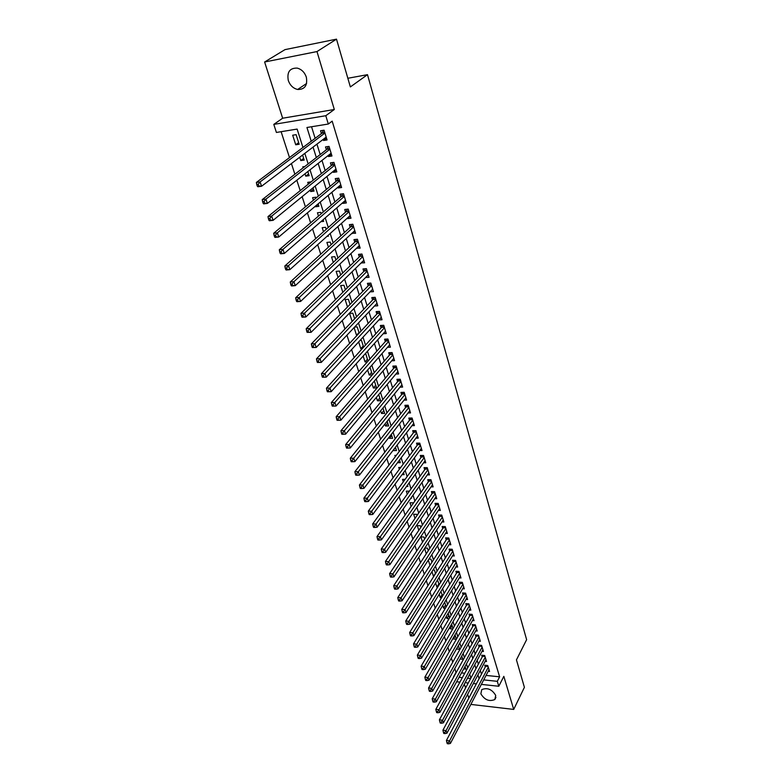 <?xml version="1.0" encoding="UTF-8"?>
<svg xmlns="http://www.w3.org/2000/svg" width="783" height="783" viewBox="0 0 783 783"><rect width="100%" height="100%" fill="white"/><g stroke="black" fill="none" stroke-linecap="round" stroke-linejoin="round"><path stroke-width="1.17" d="M288.301 80.502C290.092 85.406 293.204 88.401 297.648 89.477C304.832 89.546 307.719 85.425 306.319 77.116C304.607 72.29 301.572 69.286 297.207 68.101C289.788 67.915 286.823 72.046 288.301 80.502M480.84 693.787C484.589 699.914 489.248 701.832 494.827 699.532L495.727 695.431C492.037 689.314 487.398 687.376 481.79 689.588L480.84 693.787M302.943 147.478L297.129 129.087L276.409 132.454L273.786 124.389L325.797 115.718L328.312 124.027L306.946 127.492L311.243 141.243M282.663 118.223L334.312 109.493L316.988 51.561L336.504 39.15L284.983 49.632L264.615 62.004L282.663 118.223L273.786 124.389M464.339 684.107L465.582 687.983M467.617 694.315L468.821 698.084M470.857 704.416L513.707 709.418L503.821 676.365L498.8 686.26L481.349 684.401M454.766 668.565L455.99 672.362L453.553 676.757M281.117 131.691L289.495 157.579M291.423 163.549L294.878 174.227M296.816 180.227L300.192 190.651M302.14 196.68L305.429 206.859M307.386 212.907L310.606 222.842M312.564 228.91L315.706 238.619M317.673 244.707L320.736 254.181M322.713 260.289L325.708 269.538M327.685 275.665L330.602 284.689M332.599 290.845L335.447 299.654M337.434 305.82L340.223 314.414M342.22 320.599L344.931 328.997M346.938 335.193L349.59 343.385M351.596 349.6L354.18 357.596M356.196 363.821L358.722 371.622M360.738 377.856L363.204 385.471M365.221 391.725L367.628 399.154M369.654 405.408L371.994 412.661M374.02 418.934L376.31 426.011M378.346 432.285L380.577 439.185M382.613 445.478L384.786 452.212M386.822 458.505L388.945 465.073M390.981 471.376L393.056 477.787M395.102 484.1L397.118 490.344M399.164 496.657L401.131 502.755M403.176 509.077L405.095 515.018M407.15 521.341L409.02 527.135M411.065 533.468L412.895 539.115M414.941 545.448L416.722 550.948M418.778 557.29L420.51 562.654M422.556 568.996L424.249 574.223M426.304 580.575L427.949 585.664M430.004 592.007L431.609 596.969M433.665 603.321L435.221 608.146M437.276 614.498L438.793 619.206M440.849 625.558L442.336 630.139M444.392 636.491L445.83 640.954M447.886 647.306L449.285 651.642M451.341 657.994L452.711 662.212M316.988 51.561L264.615 62.004M336.504 39.15L350.353 86.933L367.491 74.669L526.626 639.672L516.447 659.873L524.404 687.308L513.707 709.418M323.193 139.384L323.536 140.48L327.059 139.942L324.084 130.193L320.541 130.761L321.421 133.609M328.155 155.543L328.459 156.522L331.972 156.003L329.036 146.392L325.513 146.92L326.374 149.729M333.059 171.487L333.323 172.348L336.817 171.868L333.92 162.375L330.416 162.874L331.268 165.644M337.894 187.215L338.119 187.969L341.603 187.519L338.745 178.152L335.251 178.622L336.093 181.353M342.66 202.748L342.856 203.394L346.331 202.963L343.502 193.724L340.028 194.164L340.85 196.866M347.368 218.085L347.535 218.614L350.99 218.222L348.2 209.09L344.735 209.501L345.557 212.173M352.027 233.217L355.599 233.275L352.839 224.261L349.394 224.652L350.197 227.285M356.617 248.162L360.141 248.142L357.42 239.246L353.985 239.608L354.787 242.201M361.149 262.912L364.633 262.824L361.942 254.035L358.526 254.367L359.309 256.932M365.622 277.485L369.067 277.319L366.415 268.647L362.999 268.951L363.782 271.486M370.046 291.873L373.442 291.638L370.819 283.074L367.423 283.348L368.196 285.854M374.47 306.016L377.758 305.781L375.174 297.315L371.798 297.569L372.551 300.046M378.864 319.953L382.035 319.748L379.481 311.389L376.114 311.614L376.858 314.061M383.2 333.715L386.254 333.548L383.729 325.288L380.372 325.493L381.115 327.901M387.487 347.319L390.414 347.172L387.928 339.019L384.58 339.196L385.314 341.584M391.706 360.767L394.534 360.64L392.068 352.575L388.74 352.741L389.464 355.091M395.875 374.049L398.606 373.941L396.169 365.984L392.851 366.121L393.565 368.441M399.986 387.174L402.619 387.086L400.211 379.217L396.912 379.334L397.617 381.634M404.038 400.142L406.592 400.084L404.214 392.303L400.925 392.4L401.63 394.671M408.051 412.964L410.517 412.915L408.168 405.232L404.899 405.31L405.584 407.551M412.005 425.639L414.393 425.609L412.073 418.014L408.814 418.063L409.499 420.285M415.91 438.157L418.23 438.147L415.939 430.64L412.69 430.67L413.365 432.862M419.766 450.538L422.017 450.538L419.747 443.119L416.517 443.139L417.182 445.302M423.583 462.782L425.766 462.792L423.525 455.461L420.305 455.452L420.96 457.595M427.352 474.88L429.466 474.909L427.254 467.657L424.043 467.637L424.689 469.751M431.071 486.85L433.126 486.879L430.934 479.715L427.743 479.676L428.389 481.76M434.741 498.673L436.748 498.722L434.585 491.636L431.404 491.577L432.04 493.642M438.372 510.379L440.33 510.428L438.186 503.42L435.015 503.342L435.642 505.387M441.964 521.938L443.863 522.007L441.749 515.077L438.588 514.979L439.214 517.005M445.517 533.38L447.367 533.448L445.273 526.597L442.131 526.489L442.738 528.486M449.021 544.694L450.832 544.772L448.757 537.999L445.625 537.872L446.232 539.849M452.496 555.881L454.248 555.969L452.202 549.265L449.08 549.128L449.687 551.085M455.921 566.951L457.634 567.039L455.608 560.413L452.505 560.256L453.093 562.194M459.308 577.903L460.981 578.001L458.985 571.443L455.882 571.267L456.469 573.185M462.665 588.728L464.299 588.836L462.313 582.346L459.229 582.16L459.817 584.059M465.983 599.445L467.578 599.553L465.611 593.132L462.538 592.937L463.115 594.806M469.262 610.045L470.818 610.153L468.88 603.81L465.816 603.595L466.384 605.445M472.501 620.528L474.028 620.645L472.1 614.371L469.056 614.136L469.624 615.976M475.712 630.912L477.199 631.029L475.301 624.814L472.257 624.57L472.815 626.39M478.883 641.179L480.341 641.306L478.462 635.15L475.438 634.896L475.986 636.696M482.015 651.339L483.444 651.466L481.584 645.378L478.57 645.114L479.118 646.895M485.127 661.39L486.517 661.527L484.677 655.498L481.682 655.224L482.22 656.976M458.505 645.789L456.577 648.715M455.315 635.747L453.474 638.977L453.181 638.067M452.094 625.607L450.225 628.818L449.745 627.3M448.835 615.36L446.956 618.56L446.271 616.417M445.547 605.005L443.638 608.185L442.757 605.406M442.229 594.542L440.3 597.703L439.204 594.268M438.862 583.961L436.914 587.113L435.602 583.012M435.465 573.273L433.498 576.405L431.971 571.619M428.291 560.099L429.955 565.297M424.572 548.452L426.275 553.787M424.601 539.066L423.946 537.011L420.882 536.884L422.566 542.139M420.863 527.302L420.363 525.736L417.29 525.638L418.797 530.355M417.085 515.4L416.752 514.343L413.659 514.255L415 518.434M413.258 503.361L413.091 502.823L409.989 502.755L411.153 506.376M409.392 491.186L406.279 491.117L407.258 494.181M405.095 479.382L402.521 479.353L403.314 481.829M400.72 467.471L398.723 467.451L399.33 469.34M396.257 455.422L394.886 455.422L395.298 456.704M395.562 447.661L393.213 450.176M391.725 443.247L391.001 443.256L391.206 443.912M391.686 435.465L389.435 438.343L389.073 437.217M387.761 423.123L385.49 425.981L384.884 424.102M383.797 410.635L381.497 413.463L380.646 410.821M379.784 398.009L377.455 400.808L376.359 397.382M375.723 385.226L373.364 388.006L372.013 383.778M371.622 372.297L369.233 375.047L367.619 369.997M367.462 359.221L365.044 361.942L363.165 356.05M363.263 345.978L360.816 348.67L358.653 341.917M359.006 332.589L356.529 335.251L354.092 327.607M354.63 318.828L352.849 313.2L349.561 313.425L352.125 321.451M350.04 304.391L348.435 299.321L345.137 299.576L347.505 306.975M345.401 289.759L343.972 285.276L340.664 285.55L342.827 292.313M340.693 274.941L339.45 271.055L336.132 271.349L338.08 277.466M335.917 259.936L334.879 256.658L331.542 256.981L333.284 262.413M331.092 244.727L330.25 242.074L326.902 242.427L328.42 247.174M326.198 229.321L325.552 227.305L322.195 227.687L323.487 231.719M321.236 213.71L320.805 212.359L317.438 212.761L318.485 216.069M318.28 204.402L315.51 206.741L315.343 206.203M316.215 197.893L315.999 197.218L312.613 197.649L313.425 200.203M313.464 189.251L310.665 191.541L310.205 190.103M311.086 181.881L307.719 182.341L308.296 184.132M308.59 173.914L305.752 176.155L304.998 173.787M304.753 166.544L302.776 166.828L303.099 167.836M303.657 158.372L300.78 160.574L299.713 157.246M461.49 672.92L464.759 673.253M463.702 668.888L465.914 669.113L465.053 666.411M460.091 658.992L462.782 659.257L461.755 656.007M456.675 649.029L459.621 649.293L458.407 645.486M456.401 639.163L455.031 634.847M456.362 639.222L453.474 638.977M453.024 628.524L451.615 624.09M452.731 629.023L450.225 628.818M449.608 617.777L448.16 613.216M449.05 618.717L446.956 618.56M446.153 606.903L444.666 602.225M445.312 608.303L443.638 608.185M442.659 595.912L440.878 591.527M441.524 597.781L440.3 597.703M439.126 584.793L437.883 580.878L436.963 580.829M437.668 587.162L436.914 587.113M435.554 573.557L434.457 570.093L432.989 570.004M431.942 562.184L430.993 559.179L428.957 559.082M428.291 550.694L427.489 548.159L424.846 548.041M410.889 498.164L411.613 498.184L411.388 497.469M406.524 486.458L407.894 486.478L407.463 485.137M402.071 474.625L404.136 474.645L403.509 472.668M397.529 462.665L400.328 462.675L399.496 460.042M393.34 450.568L396.482 450.568L395.435 447.269M389.435 438.343L392.596 438.323L391.324 434.33M385.49 425.981L388.662 425.932L387.174 421.244M381.497 413.463L384.678 413.404L382.965 408.002M377.455 400.808L380.655 400.73L378.698 394.583M373.364 388.006L376.574 387.908L374.382 381.008M372.414 374.812L370.016 367.266M372.316 374.93L369.233 375.047M368.049 361.08L365.759 353.847L365.123 353.877M367.384 361.834L365.044 361.942M363.635 347.172L361.501 340.458L359.926 340.546M362.343 348.592L360.816 348.67M359.162 333.088L357.205 326.912L354.601 327.069M357.195 335.212L356.529 335.251M327.01 236.339L328.38 236.192L328.106 235.35M320.903 221.667L323.663 221.354L323.144 219.72M315.51 206.741L318.887 206.321L318.113 203.874M310.665 191.541L314.052 191.101L313.014 187.822M305.752 176.155L309.158 175.686L307.836 171.546M300.78 160.574L304.196 160.075L302.6 155.044M299.165 144.248L296.121 134.656L292.685 135.214L295.739 144.786L299.165 144.248M486.057 675.426L499.613 676.806L332.188 121.14L328.312 124.027M311.546 126.748L315.138 138.317M316.939 144.141L320.178 154.554M321.989 160.398L325.151 170.567M326.971 176.449L330.054 186.374M331.884 192.275L334.899 201.975M336.739 207.906L339.675 217.38M341.525 223.331L344.393 232.58M346.243 238.551L349.052 247.585M350.911 253.584L353.652 262.403M355.521 268.422L358.193 277.035M360.063 283.064L362.676 291.482M364.555 297.53L367.11 305.752M368.989 311.82L371.475 319.846M373.364 325.924L375.801 333.764M377.69 339.861L380.068 347.505M381.967 353.622L384.287 361.09M386.185 367.217L388.446 374.509M390.355 380.646L392.557 387.761M394.475 393.918L396.629 400.857M398.537 407.023L400.642 413.796M402.56 419.982L404.615 426.588M406.534 432.774L408.54 439.234M410.458 445.429L412.416 451.722M414.344 457.928L416.243 464.065M418.171 470.28L420.031 476.279M421.968 482.494L423.779 488.338M425.717 494.572L427.479 500.268M429.417 506.503L431.139 512.062M433.077 518.307L434.761 523.719M436.699 529.964L438.343 535.249M440.281 541.503L441.876 546.651M443.824 552.906L445.38 557.927M447.328 564.191L448.845 569.075M450.783 575.339L452.261 580.105M454.209 586.379L455.647 591.018M457.595 597.282L459.004 601.804M460.942 608.078L462.313 612.482M464.26 618.756L465.591 623.043M467.539 629.317L468.831 633.486M470.779 639.76L472.041 643.822M473.989 650.105L475.212 654.05M477.17 660.333L478.354 664.17M480.302 670.454L481.467 674.183M488.201 671.344L489.561 671.481L487.74 665.521L484.755 665.227L485.284 666.969M367.491 74.669L347.848 78.271M334.312 109.493L325.797 115.718M499.613 676.806L497.303 681.318L498.8 686.26M470.906 678.049L469.683 674.192M467.686 667.879L466.433 663.906M464.436 657.593L463.144 653.502M461.138 647.189L459.817 643M457.81 636.687L456.45 632.37M454.453 626.057L453.054 621.633M451.047 615.321L449.608 610.769M447.612 604.456L446.134 599.788M444.137 593.485L442.62 588.689M440.623 582.376L439.067 577.453M437.071 571.15L435.465 566.099M433.479 559.796L431.834 554.609M429.838 548.315L428.154 542.991M426.167 536.698L424.435 531.246M422.448 524.953L420.677 519.354M418.68 513.071L416.869 507.325M414.882 501.051L413.013 495.159M411.026 488.895L409.118 482.857M407.131 476.593L405.173 470.397M403.196 464.143L401.18 457.791M399.203 451.546L397.147 445.038M395.17 438.793L393.056 432.128M391.089 425.893L388.916 419.052M386.949 412.837L384.737 405.829M382.77 399.624L380.499 392.44M378.532 386.244L376.202 378.884M374.245 372.698L371.856 365.162M369.909 358.986L367.462 351.264M365.514 345.107L363.009 337.189M361.061 331.052L358.497 322.939M356.559 316.812L353.926 308.512M351.988 302.395L349.296 293.889M347.368 287.801L344.608 279.091M342.69 273.013L339.861 264.086M337.943 258.028L335.055 248.896M333.137 242.857L330.181 233.5M328.273 227.481L325.239 217.899M323.34 211.899L320.237 202.083M318.348 196.112L315.167 186.06M313.278 180.119L310.019 169.823M308.15 163.911L304.812 153.37M459.073 677.334L462.352 677.677M467.51 678.215L470.652 678.538M476.348 683.872L473.343 683.549M468.244 683.011L465.102 682.678M459.924 682.13L456.636 681.778M483.708 679.898L497.303 681.318M313.063 147.087L316.332 157.54M318.162 163.412L321.353 173.62M323.193 179.522L326.305 189.486M328.165 195.417L331.199 205.156M333.059 211.097L336.034 220.61M337.894 226.581L340.801 235.869M342.67 241.859L345.499 250.932M347.378 256.941L350.148 265.799M352.027 271.828L354.728 280.48M356.617 286.529L359.26 294.976M361.159 301.044L363.733 309.285M365.632 315.373L368.147 323.428M370.056 329.526L372.512 337.385M374.421 343.512L376.819 351.175M378.727 357.312L381.076 364.8M382.995 370.946L385.275 378.258M387.203 384.424L389.425 391.559M391.353 397.725L393.536 404.694M395.464 410.869L397.588 417.672M399.516 423.867L401.591 430.493M403.529 436.699L405.555 443.168M407.493 449.383L409.46 455.696M411.408 461.921L413.326 468.077M415.274 474.302L417.153 480.312M419.101 486.546L420.931 492.409M422.879 498.654L424.67 504.369M426.618 510.614L428.36 516.193M430.317 522.447L432.01 527.879M433.968 534.143L435.622 539.438M437.58 545.702L439.185 550.86M441.152 557.134L442.718 562.165M444.675 568.438L446.212 573.332M448.17 579.616L449.667 584.392M451.625 590.666L453.073 595.325M455.04 601.608L456.45 606.13M458.417 612.414L459.797 616.828M461.755 623.111L463.105 627.408M465.063 633.701L466.374 637.881M468.332 644.164L469.604 648.236M471.572 654.519L472.805 658.483M474.772 664.767L475.976 668.613M477.933 674.907L479.108 678.646M298.656 142.623L295.739 144.786M372.688 289.181L370.056 291.902M368.333 274.931L365.661 277.613M363.919 260.494L361.217 263.137M359.446 245.882L356.715 248.485M354.924 231.083L352.154 233.647M350.344 216.098L347.535 218.614M345.704 200.918L342.856 203.394M341.006 185.542L338.119 187.969M336.24 169.97L333.323 172.348M331.415 154.182L328.459 156.522M326.531 138.2L323.536 140.48M488.034 666.49L485.666 666.255L446.418 740.454L449.55 740.875L488.279 667.263M448.179 742.832L446.927 742.656L447.269 743.684L448.522 743.85L448.179 742.832L449.55 740.875L450.421 743.419L489.032 669.739M485.666 666.255L485.949 665.344M446.418 740.454L446.927 742.656M448.522 743.85L450.421 743.419M484.98 656.497L482.602 656.271L442.924 730.196L446.075 730.608L485.215 657.26M444.685 732.575L443.432 732.408L443.775 733.436L445.038 733.602L444.685 732.575L446.075 730.608L446.946 733.182L485.989 659.775M482.602 656.271L482.896 655.332M442.924 730.196L443.432 732.408M445.038 733.602L446.946 733.182M481.897 646.396L479.499 646.181L439.4 719.822L442.552 720.223L482.132 647.159M441.162 722.2L439.899 722.034L440.252 723.081L441.514 723.238L441.162 722.2L442.552 720.223L443.442 722.826L482.905 649.694M479.499 646.181L479.813 645.221M439.4 719.822L439.899 722.034M441.514 723.238L443.442 722.826M478.775 636.197L476.377 635.992L435.828 709.339L438.999 709.721L479.01 636.951M437.589 711.708L436.327 711.551L436.679 712.608L437.951 712.755L437.589 711.708L438.999 709.721L439.889 712.354L479.793 639.515M476.377 635.992L476.69 635.003M435.828 709.339L436.327 711.551M437.951 712.755L439.889 712.354M475.624 625.881L473.216 625.686L432.216 698.73L435.397 699.102L475.858 626.635M433.988 701.098L432.705 700.942L433.077 702.008L434.35 702.165L433.988 701.098L435.397 699.102L436.297 701.764L476.641 629.219M473.216 625.686L473.539 624.677M432.216 698.73L432.705 700.942M434.35 702.165L436.297 701.764M472.443 615.458L470.015 615.281L428.555 688.012L431.756 688.365L472.668 616.201M430.337 690.361L429.055 690.224L429.427 691.301L430.699 691.438L430.337 690.361L431.756 688.365L432.666 691.056L473.47 618.824M470.015 615.281L470.358 614.234M428.555 688.012L429.055 690.224M430.699 691.438L432.666 691.056M469.223 604.926L466.785 604.76L424.866 677.158L428.076 677.501L469.448 605.66M426.647 679.507L425.355 679.37L425.727 680.466L427.019 680.603L426.647 679.507L428.076 677.501L428.996 680.231L470.25 608.313M466.785 604.76L467.138 603.683M424.866 677.158L425.355 679.37M427.019 680.603L428.996 680.231M465.963 594.277L463.526 594.121L421.127 666.186L424.347 666.509L466.188 595.011M422.908 668.525L421.616 668.398L421.998 669.504L423.29 669.631L422.908 668.525L424.347 666.509L425.286 669.269L467.001 597.683M463.526 594.121L463.888 593.025M421.127 666.186L421.616 668.398M423.29 669.631L425.286 669.269M462.675 583.521L460.218 583.374L417.349 655.087L420.579 655.4L462.89 584.245M419.13 657.426L417.838 657.299L418.22 658.415L419.512 658.542L419.13 657.426L420.579 655.4L421.528 658.19L463.722 586.947M460.218 583.374L460.6 582.239M417.349 655.087L417.838 657.299M419.512 658.542L421.528 658.19M459.347 572.637L456.89 572.5L413.522 643.861L416.771 644.155L459.562 573.362M415.313 646.181L414.011 646.063L414.393 647.198L415.695 647.316L415.313 646.181L416.771 644.155L417.731 646.973L460.404 576.092M456.89 572.5L457.282 571.345M413.522 643.861L414.011 646.063M415.695 647.316L417.731 646.973M455.98 561.636L453.514 561.519L409.656 632.498L412.915 632.772L456.205 562.351M411.447 634.817L410.145 634.7L410.527 635.845L411.838 635.962L411.447 634.817L412.915 632.772L413.884 635.63L457.047 565.111M453.514 561.519L453.925 560.325M409.656 632.498L410.145 634.7M411.838 635.962L413.884 635.63M452.584 550.518L450.108 550.41L405.741 620.997L409.01 621.262L452.799 551.222M407.532 623.317L406.22 623.209L406.622 624.364L407.923 624.472L407.532 623.317L409.01 621.262L409.989 624.149L453.651 554.021M450.108 550.41L450.528 549.186M405.741 620.997L406.22 623.209M407.923 624.472L409.989 624.149M449.148 539.281L446.662 539.184L401.777 609.37L405.065 609.614L449.364 539.976M403.578 611.67L402.256 611.572L402.658 612.746L403.969 612.844L403.578 611.67L405.065 609.614L406.054 612.541L450.225 542.805M446.662 539.184L447.093 537.931M401.777 609.37L402.256 611.572M403.969 612.844L406.054 612.541M445.674 527.908L443.178 527.82L397.764 597.595L401.072 597.83L445.879 528.603M399.575 599.895L398.253 599.807L398.655 600.992L399.976 601.08L399.575 599.895L401.072 597.83L402.071 600.786L446.76 531.461M443.178 527.82L443.628 526.538M397.764 597.595L398.253 599.807M399.976 601.08L402.071 600.786M442.16 516.418L439.654 516.34L393.712 585.684L397.03 585.899L442.366 517.103M395.513 587.974L394.192 587.886L394.603 589.09L395.924 589.178L395.513 587.974L397.03 585.899L398.038 588.894L443.247 519.99M439.654 516.34L440.115 515.028M393.712 585.684L394.192 587.886M395.924 589.178L398.038 588.894M438.607 504.79L436.082 504.732L389.601 573.636L392.929 573.822L438.813 505.466M391.412 575.916L390.081 575.838L390.492 577.042L391.823 577.12L391.412 575.916L392.929 573.822L393.957 576.856L439.703 508.392M436.082 504.732L436.571 503.381M389.601 573.636L390.081 575.838M391.823 577.12L393.957 576.856M435.015 493.036L432.48 492.996L385.451 561.431L388.789 561.607L435.211 493.701M387.262 563.701L385.921 563.633L386.342 564.856L387.683 564.925L387.262 563.701L388.789 561.607L389.836 564.67L436.121 496.657M432.48 492.996L432.989 491.607M385.451 561.431L385.921 563.633M387.683 564.925L389.836 564.67M431.374 481.154L428.839 481.114L381.243 549.079L384.6 549.235L431.58 481.809M383.063 551.34L381.712 551.281L382.143 552.514L383.484 552.583L383.063 551.34L384.6 549.235L385.647 552.338L432.49 484.794M428.839 481.114L429.358 479.695M381.243 549.079L381.712 551.281M383.484 552.583L385.647 552.338M427.704 469.125L425.149 469.105L376.985 536.58L380.352 536.717L427.9 469.771M378.806 538.831L377.455 538.773L377.886 540.025L379.226 540.084L378.806 538.831L380.352 536.717L381.419 539.859L428.82 472.795M425.149 469.105L425.698 467.647M376.985 536.58L377.455 538.773M379.226 540.084L381.419 539.859M423.985 456.959L421.42 456.959L372.679 523.925L376.055 524.042L424.18 457.605M374.499 526.156L373.139 526.107L373.579 527.39L374.93 527.439L374.499 526.156L376.055 524.042L377.132 527.223L425.11 460.658M421.42 456.959L421.988 455.452M372.679 523.925L373.139 526.107M374.93 527.439L377.132 527.223M420.217 444.656L417.652 444.666L368.313 511.103L371.71 511.201L420.412 445.292M370.134 513.335L368.773 513.296L369.214 514.588L370.574 514.627L370.134 513.335L371.71 511.201L372.796 514.431L421.362 448.385M417.652 444.666L418.23 443.129M368.313 511.103L368.773 513.296M370.574 514.627L372.796 514.431M416.419 432.216L413.835 432.236L363.889 498.135L367.305 498.203L416.605 432.833M365.72 500.347L364.349 500.317L364.8 501.619L366.16 501.658L365.72 500.347L367.305 498.203L368.411 501.472L417.564 435.965M413.835 432.236L414.442 430.65M363.889 498.135L364.349 500.317M366.16 501.658L368.411 501.472M412.563 419.619L409.979 419.659L359.417 484.99L362.842 485.049L412.749 420.226M361.247 487.192L359.877 487.173L360.327 488.494L361.697 488.523L361.247 487.192L362.842 485.049L363.958 488.357L413.718 423.397M409.979 419.659L410.605 418.034M359.417 484.99L359.877 487.173M361.697 488.523L363.958 488.357M408.667 406.876L406.074 406.935L354.885 471.689L358.32 471.718L408.853 407.483M356.715 473.881L355.345 473.862L355.795 475.203L357.175 475.222L356.715 473.881L358.32 471.718L359.456 475.066L409.832 410.684M406.074 406.935L406.72 405.261M354.885 471.689L355.345 473.862M357.175 475.222L359.456 475.066M404.733 393.986L402.119 394.064L350.295 458.212L353.75 458.221L404.909 394.573M352.135 460.394L350.745 460.384L351.215 461.745L352.595 461.745L352.135 460.394L353.75 458.221L354.895 461.608L405.897 397.813M402.119 394.064L402.795 392.342M350.295 458.212L350.745 460.384M352.595 461.745L354.895 461.608M400.739 380.939L398.116 381.027L345.646 444.568L349.12 444.548L400.916 381.517M347.486 446.731L346.096 446.731L346.566 448.111L347.955 448.101L347.486 446.731L349.12 444.548L350.275 447.984L401.924 384.796M398.116 381.027L398.821 379.266M345.646 444.568L346.096 446.731M347.955 448.101L350.275 447.984M396.707 367.736L394.074 367.844L340.938 430.738L344.422 430.699L396.883 368.313M342.778 432.891L341.388 432.901L341.858 434.291L343.248 434.281L342.778 432.891L344.422 430.699L345.597 434.183L397.891 371.631M394.074 367.844L394.798 366.033M340.938 430.738L341.388 432.901M343.248 434.281L345.597 434.183M392.616 354.376L389.973 354.503L336.171 416.732L339.665 416.673L392.792 354.934M338.011 418.876L336.612 418.895L337.091 420.305L338.491 420.285L338.011 418.876L339.665 416.673L340.859 420.197L393.82 358.291M389.973 354.503L390.737 352.644M336.171 416.732L336.612 418.895M338.491 420.285L340.859 420.197M388.485 340.85L385.833 340.996L331.336 402.55L334.85 402.462L388.652 341.398M333.176 404.664L331.777 404.703L332.266 406.132L333.666 406.093L333.176 404.664L334.85 402.462L336.064 406.034L389.689 344.804M385.833 340.996L386.616 339.088M331.336 402.55L331.777 404.703M333.666 406.093L336.064 406.034M384.296 327.167L381.634 327.323L326.442 388.172L329.966 388.065L384.463 327.705M328.292 390.277L329.966 388.065L331.189 391.676L327.372 391.764L328.782 391.725L328.292 390.277L326.873 390.326L327.372 391.764M385.52 331.14L331.189 391.676L328.782 391.725M381.634 327.323L382.456 325.366M326.442 388.172L326.873 390.326M380.068 313.308L377.386 313.484L321.48 373.608L325.023 373.471L380.225 313.836M323.33 375.693L325.023 373.471L326.266 377.132L322.41 377.22L323.829 377.161L323.33 375.693L321.911 375.752L322.41 377.22M381.292 317.311L326.266 377.132L323.829 377.161M377.386 313.484L378.238 311.468M321.48 373.608L321.911 375.752M375.771 299.282L373.09 299.478L316.459 358.849L320.012 358.683L375.928 299.791M318.299 360.924L320.012 358.683L321.265 362.402L317.389 362.47L318.808 362.402L318.299 360.924L316.88 360.983L317.389 362.47M377.014 303.315L321.265 362.402L318.808 362.402M373.09 299.478L373.971 297.403M316.459 358.849L316.88 360.983M371.436 285.081L368.734 285.296L311.36 343.894L314.932 343.698L371.582 285.58M313.21 345.939L314.932 343.698L316.205 347.456L312.3 347.525L313.719 347.446L313.21 345.939L311.781 346.017L312.3 347.525M372.679 289.142L316.205 347.456L313.719 347.446M368.734 285.296L369.654 283.162M311.36 343.894L311.781 346.017M367.041 270.703L364.34 270.928L306.192 328.733L309.784 328.508L367.188 271.182M308.052 330.759L309.784 328.508L311.076 332.325L307.132 332.374L308.571 332.286L308.052 330.759L306.613 330.847L307.132 332.374M368.294 274.794L311.076 332.325L308.571 332.286M367.031 270.693L364.34 270.928L365.289 268.745M306.192 328.733L306.613 330.847M362.49 255.816L360.092 256.041L362.578 256.119L359.886 256.374L300.966 313.357L304.567 313.112L362.735 256.609M302.815 315.373L304.567 313.112L305.879 316.978L302.277 317.223L303.344 316.919L302.815 315.373L301.377 315.471L301.905 317.017M363.85 260.269L305.879 316.978L303.344 316.919M360.092 256.041L360.865 254.142M300.966 313.357L301.377 315.471M358.076 241.389L355.345 241.673L295.661 297.785L299.272 297.501L358.223 241.849M297.511 299.781L299.272 297.501L300.603 301.426L296.992 301.7L298.049 301.347L297.511 299.781L296.062 299.889L296.6 301.455M359.348 245.559L300.603 301.426L298.049 301.347M355.345 241.673L356.392 239.353M295.661 297.785L296.062 299.889M350.774 226.757L353.505 226.424L350.774 226.757L290.278 281.988L293.909 281.674L353.652 226.904M292.137 283.965L293.909 281.674L295.26 285.648L291.628 285.952L292.676 285.55L292.137 283.965L290.679 284.082L291.227 285.678M354.797 230.652L295.26 285.648L292.676 285.55M350.813 226.718L351.861 224.378M290.278 281.988L290.679 284.082M348.885 211.332L346.135 211.655L284.826 265.975L288.467 265.633L349.022 211.762M286.676 267.923L288.467 265.633L289.837 269.665L286.196 269.998L287.234 269.538L286.676 267.923L285.218 268.06L285.775 269.675M350.177 215.56L289.837 269.665L287.234 269.538M346.135 211.655L347.27 209.198M284.826 265.975L285.218 268.06M344.207 196.014L341.437 196.357L279.296 249.738L282.957 249.356L344.334 196.425M281.156 251.666L282.957 249.356L284.337 253.447L280.686 253.819L280.245 253.447L281.704 253.3L281.156 251.666L279.688 251.813L280.245 253.447M345.509 200.282L284.337 253.447L281.704 253.3M341.437 196.357L342.621 193.832M279.296 249.738L279.688 251.813M339.46 180.491L336.68 180.863L273.688 233.265L277.358 232.854L339.577 180.893M275.547 235.174L277.358 232.854L278.768 237.004L275.097 237.406L274.637 236.995L276.105 236.838L275.547 235.174L274.07 235.34L274.637 236.995M340.771 184.788L278.768 237.004L276.105 236.838M336.68 180.863L337.923 178.26M273.688 233.265L274.07 235.34M334.654 164.763L331.865 165.164L268.001 216.568L271.691 216.118L334.772 165.154M269.851 218.447L271.691 216.118L273.11 220.326L269.43 220.767L268.951 220.307L270.429 220.131L269.851 218.447L268.373 218.623L268.951 220.307M335.976 169.108L273.11 220.326L270.429 220.131M331.865 165.164L333.157 162.482M268.001 216.568L268.373 218.623M329.78 148.839L326.981 149.259L262.227 199.626L265.936 199.146L329.897 149.201M264.086 201.485L265.936 199.146L267.385 203.414L263.675 203.883L263.186 203.384L264.664 203.189L264.086 201.485L262.599 201.671L263.186 203.384M331.121 153.214L267.385 203.414L264.664 203.189M326.981 149.259L328.331 146.499M262.227 199.626L262.599 201.671M324.847 132.699L322.038 133.139L256.374 182.439L260.093 181.92L324.955 133.041M258.233 184.279L260.093 181.92L261.561 186.256L257.842 186.755L257.333 186.207L258.821 186.002L258.233 184.279L256.746 184.475L257.333 186.207M326.198 137.103L261.561 186.256L258.821 186.002M322.038 133.139L323.448 130.291M256.374 182.439L256.746 184.475M487.907 666.059L485.812 665.853M484.853 656.066L482.749 655.87M481.77 645.965L479.656 645.779M478.648 635.767L476.534 635.59M475.496 625.46L473.372 625.284M472.306 615.037L470.182 614.88M469.086 604.505L466.952 604.359M465.836 593.866L463.683 593.72M462.547 583.1L460.384 582.973M459.22 572.226L457.057 572.109M455.863 561.225L453.69 561.117M452.457 550.116L450.274 550.018M449.021 538.87L446.829 538.782M445.547 527.507L443.354 527.429M442.033 516.017L439.831 515.948M438.48 504.399L436.268 504.34M434.888 492.644L432.666 492.605M431.257 480.762L429.025 480.733M427.587 468.733L425.335 468.723M423.867 456.577L421.616 456.577M420.109 444.274L417.838 444.284M416.302 431.834L414.031 431.854M412.455 419.248L410.175 419.277M408.56 406.504L406.269 406.553M404.615 393.614L402.315 393.683M400.632 380.577L398.322 380.655M396.589 367.374L394.28 367.472M392.508 354.024L390.188 354.131M388.378 340.497L386.039 340.625M384.199 326.814L381.85 326.961M379.961 312.965L377.602 313.122M375.674 298.94L373.305 299.116M371.328 284.748L368.959 284.934M366.933 270.37L364.555 270.575M357.978 241.066L355.58 241.321M353.417 226.14L350.999 226.404M348.797 211.018L346.37 211.312M344.109 195.711L341.682 196.014M339.372 180.188L336.925 180.521M334.566 164.479L332.109 164.822M329.692 148.555L327.235 148.917M324.759 132.415L322.293 132.807M297.648 89.477L306.593 83.487M494.827 699.532L495.933 697.34M358.066 241.37L355.374 241.644M348.875 211.283L346.194 211.606M344.187 195.956L341.505 196.288M339.44 180.423L336.759 180.785M334.625 164.694L331.953 165.076M329.76 148.75L327.088 149.152M324.818 132.601L322.156 133.032"/></g></svg>
